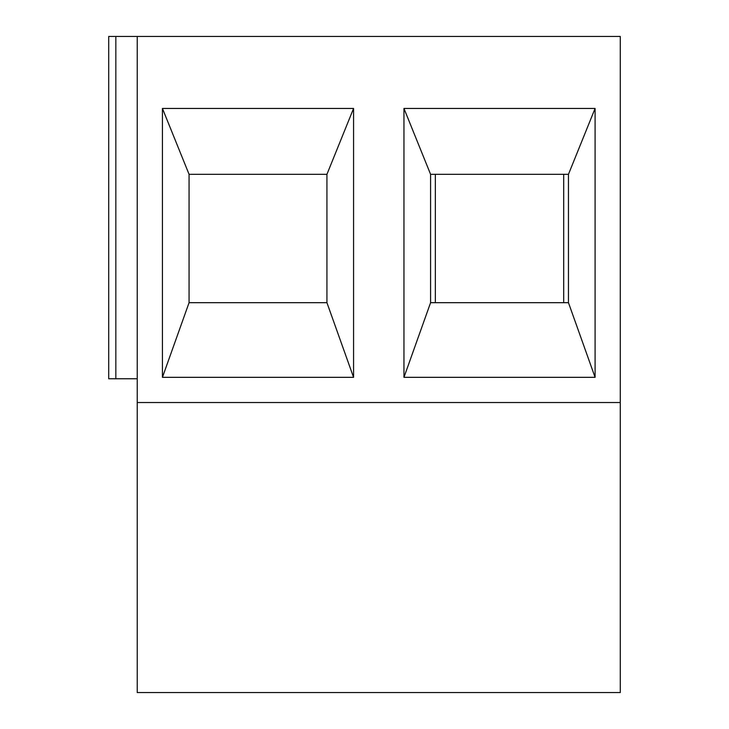 <?xml version="1.0" encoding="UTF-8"?>
<svg xmlns="http://www.w3.org/2000/svg" width="729" height="729" viewBox="0 0 729 729"><rect width="100%" height="100%" fill="white"/><g stroke="black" fill="none" stroke-linecap="round" stroke-linejoin="round"><path stroke-width="1.09" d="M115.847 36.45L115.847 378.761L108.712 378.761L108.712 36.45L620.288 36.45L620.288 692.55L137.243 692.55L137.243 36.45M595.092 377.34L568.465 302.69L568.465 174.322L430.584 174.322L430.584 302.69L403.957 377.34L595.092 377.34L595.092 108.448L403.957 108.448L430.584 174.322M353.574 377.34L353.574 108.448L162.43 108.448L162.43 377.34L353.574 377.34L326.938 302.69L326.938 174.322L353.574 108.448M568.465 174.322L595.092 108.448M403.957 108.448L403.957 377.34M162.43 108.448L189.066 174.322L189.066 302.69L162.43 377.34M189.066 302.69L326.938 302.69M115.847 378.761L137.243 378.761M435.341 174.322L435.341 302.69M563.708 302.69L563.708 174.322M326.938 174.322L189.066 174.322M430.584 302.69L568.465 302.69M137.243 402.536L620.288 402.536"/></g></svg>
